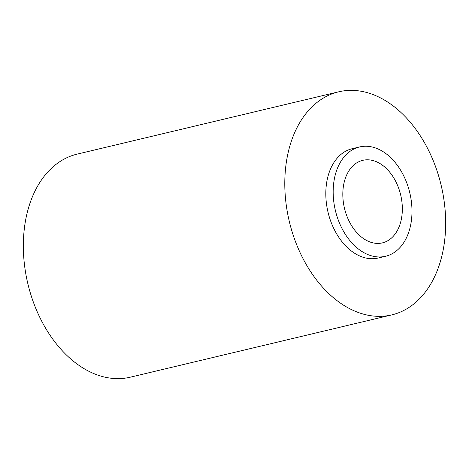 <?xml version="1.0" encoding="UTF-8"?>
<svg xmlns="http://www.w3.org/2000/svg" width="469" height="469" viewBox="0 0 469 469"><rect width="100%" height="100%" fill="white"/><g stroke="black" fill="none" stroke-linecap="round" stroke-linejoin="round"><path stroke-width="0.7" d="M402.296 211.073A42.421 28.879 -103.4 0 1 382.405 242.878A42.421 28.879 -103.4 0 1 342.857 192.138A42.421 28.879 -103.4 0 1 362.748 160.339A42.421 28.879 -103.4 0 1 402.296 211.073M333.219 189.071A56.18 38.241 -103.4 0 1 359.559 146.955A56.18 38.241 -103.4 0 1 411.934 214.145A56.18 38.241 -103.4 0 1 385.594 256.262A56.18 38.241 -103.4 0 1 333.219 189.071M385.594 256.262L378.243 258.009A56.18 38.241 -103.4 0 1 325.867 190.819A56.18 38.241 -103.4 0 1 352.207 148.708L359.559 146.955M284.9 177.769A114.653 78.047 -103.4 0 1 338.653 91.824A114.653 78.047 -103.4 0 1 445.55 228.948A114.653 78.047 -103.4 0 1 391.791 314.892A114.653 78.047 -103.4 0 1 284.9 177.769M391.791 314.892L130.347 377.176A114.653 78.047 -103.4 0 1 23.45 240.052A114.653 78.047 -103.4 0 1 77.209 154.108L338.653 91.824"/></g></svg>
